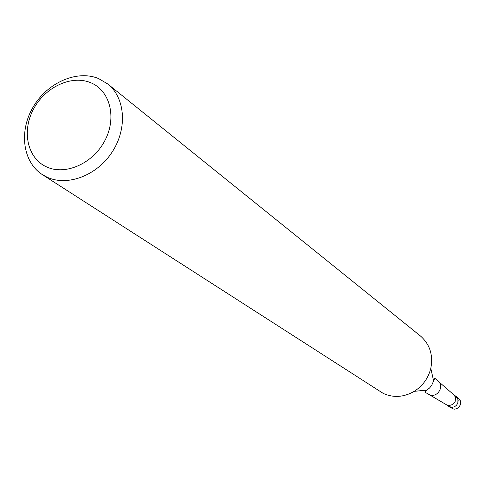 <?xml version="1.0" encoding="UTF-8"?>
<svg xmlns="http://www.w3.org/2000/svg" width="485" height="485" viewBox="0 0 485 485"><rect width="100%" height="100%" fill="white"/><g stroke="black" fill="none" stroke-linecap="round" stroke-linejoin="round"><path stroke-width="0.73" d="M453.348 394.432L454.578 395.687L455.536 397.906L455.154 401.58L452.766 404.478L449.255 405.533L446.558 404.811L424.83 392.08L426.921 390.061L414.208 391.353C403.853 397.276 393.559 397.985 383.332 393.468L42.407 174.648C22.692 162.099 18.757 131.259 33.125 107.046C47.245 82.705 76.903 69.561 98.57 78.564L107.773 83.996C125.33 97.879 127.573 128.537 112.187 151.987C97 175.558 67.506 186.743 47.075 177.195L42.407 174.648M454.96 395.754L457.513 398.173L458.192 400.58L457.828 403.114L456.482 405.327L454.384 406.83L451.917 407.358L449.504 406.824L446.248 404.629M426.921 390.061L429.54 388.012L431.65 385.411L434.839 378.191L438.246 381.289C444.812 386.666 436.797 398.567 429.304 394.572L428.843 394.329M411.965 329.194L420.307 335.862C429.837 344.204 433.335 355.032 430.801 368.339C428.316 378.209 422.781 385.878 414.208 391.353M416.021 332.413L107.773 83.996M90.628 82.68C110.004 90.416 117.024 117.534 104.972 140.401C93.205 163.39 65.548 175.764 46.615 166.919C27.506 158.413 21.57 131.514 33.35 109.416C44.85 87.197 71.422 74.605 90.628 82.68M425.769 390.916L425.503 390.201M433.275 379.422L434.033 379.452M458.434 398.179L460.501 401.186L460.659 403.702L459.792 406.115L456.931 408.643L454.469 409.17L452.068 408.631L454.306 409.176L456.627 408.8L459.501 406.624L460.75 403.035L460.235 400.416L458.434 398.179L455.906 396.318L457.979 399.337L457.828 403.114L456.482 405.327L454.384 406.83L451.917 407.358L448.673 406.339L451.244 408.152M455.906 396.318L453.511 394.554M453.784 394.79L438.246 381.289M433.584 380.816L430.801 368.339"/></g></svg>
